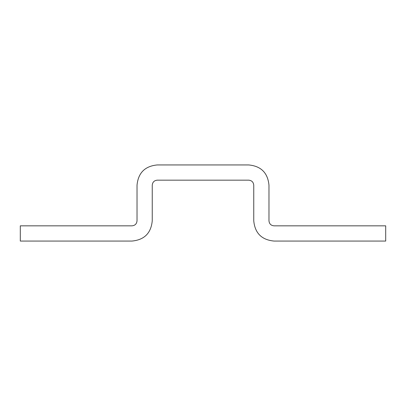 <?xml version="1.0" encoding="UTF-8"?>
<svg xmlns="http://www.w3.org/2000/svg" width="406" height="406" viewBox="0 0 406 406"><rect width="100%" height="100%" fill="white"/><g stroke="black" fill="none" stroke-linecap="round" stroke-linejoin="round"><path stroke-width="0.61" d="M131.95 241.062L20.3 241.062L20.3 225.837L131.95 225.837C135.041 225.548 136.736 223.853 137.025 220.762L137.025 185.237C138.187 172.865 144.952 166.1 157.325 164.937L248.675 164.937C261.048 166.1 267.813 172.865 268.975 185.237L268.975 220.762C269.264 223.853 270.959 225.548 274.05 225.837L385.7 225.837L385.7 241.062L274.05 241.062C261.677 239.9 254.912 233.135 253.75 220.762L253.75 185.237C253.461 182.147 251.766 180.452 248.675 180.162L157.325 180.162C154.234 180.452 152.539 182.147 152.25 185.237L152.25 220.762C151.088 233.135 144.323 239.9 131.95 241.062"/></g></svg>
